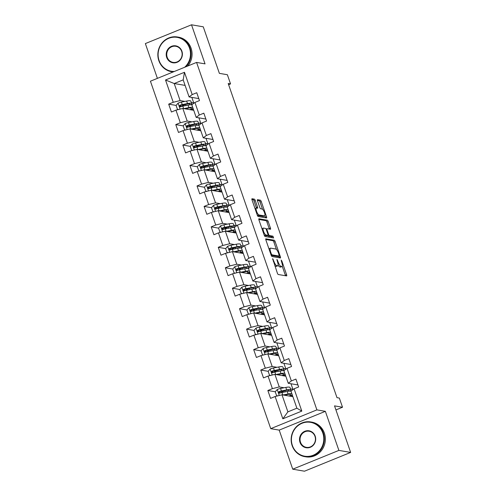 <?xml version="1.0" encoding="UTF-8"?>
<svg xmlns="http://www.w3.org/2000/svg" width="496" height="496" viewBox="0 0 496 496"><rect width="100%" height="100%" fill="white"/><g stroke="black" fill="none" stroke-linecap="round" stroke-linejoin="round"><path stroke-width="0.74" d="M272.639 258.608L277.363 273.129A1.383 0.403 67.9 0 0 278.268 274.499L286.576 275.919A1.383 0.403 67.9 0 0 286.651 275.912A1.383 0.403 67.9 0 0 286.595 274.71L281.858 261.039L281.17 260.084L281.827 262.694A4.421 1.296 67.9 0 1 282.013 266.538A4.421 1.296 67.9 0 1 281.771 266.563L281.083 266.445A4.421 1.296 67.9 0 1 278.182 262.074L276.929 259.346L277.531 261.962A4.421 1.296 67.9 0 1 277.723 265.806A4.421 1.296 67.9 0 1 277.481 265.825L276.793 265.707A4.421 1.296 67.9 0 1 273.885 261.336L272.639 258.608M255.279 200.52A1.383 0.403 67.9 0 0 254.374 199.156L252.042 198.76A1.383 0.403 67.9 0 0 251.968 198.766A1.383 0.403 67.9 0 0 252.03 199.962L257.288 215.152A1.383 0.403 67.9 0 0 258.193 216.516L266.501 217.942A1.383 0.403 67.9 0 0 266.575 217.936A1.383 0.403 67.9 0 0 266.519 216.733L261.256 201.543A1.383 0.403 67.9 0 0 260.35 200.179L257.536 199.696A1.383 0.403 67.9 0 0 257.461 199.702A1.383 0.403 67.9 0 0 257.517 200.905L259.768 207.402A1.383 0.403 67.9 0 0 260.679 208.773L262.074 209.008A3.695 1.079 67.9 0 1 264.387 212.356A3.695 1.079 67.9 0 1 264.659 215.878A3.695 1.079 67.9 0 1 264.455 215.896L258.986 214.96A3.695 1.079 67.9 0 1 256.674 211.612A3.695 1.079 67.9 0 1 256.401 208.091A3.695 1.079 67.9 0 1 256.606 208.072L257.517 208.227A1.383 0.403 67.9 0 0 257.591 208.221A1.383 0.403 67.9 0 0 257.529 207.024L255.279 200.52L254.033 201.029A1.383 0.403 67.9 0 0 253.127 199.665L251.887 199.454M338.892 450.405L325.357 411.333L279.205 430.113L292.733 469.185L338.892 450.405L350.641 452.42L334.527 405.871L342.519 407.241L339.338 398.065L336.989 397.662L228.203 83.508L230.553 83.911L227.373 74.729L219.381 73.358L203.267 26.815L191.512 24.8L145.359 43.58L157.399 78.362M325.357 411.333L316.901 409.882L196.577 62.422L205.04 63.872L191.512 24.8M265.906 238.781A1.383 0.403 67.9 0 0 265.831 238.787A1.383 0.403 67.9 0 0 265.887 239.99L271.145 255.18A1.383 0.403 67.9 0 0 272.056 256.544L280.358 257.963A1.383 0.403 67.9 0 0 280.438 257.957A1.383 0.403 67.9 0 0 280.376 256.761L275.119 241.571A1.383 0.403 67.9 0 0 274.214 240.207L265.769 238.836M264.219 235.166L258.955 219.976A1.383 0.403 67.9 0 1 258.9 218.773A1.383 0.403 67.9 0 1 258.974 218.767L267.282 220.193A1.383 0.403 67.9 0 1 268.187 221.557L270.438 228.061A1.383 0.403 67.9 0 1 270.5 229.257A1.383 0.403 67.9 0 1 270.425 229.264L267.053 228.687A1.383 0.403 67.9 0 0 266.978 228.693A1.383 0.403 67.9 0 0 267.04 229.896L268.528 234.211A1.383 0.403 67.9 0 0 269.44 235.575L272.943 236.177L273.625 237.975L265.124 236.53A1.383 0.403 67.9 0 1 264.219 235.166M350.641 452.42L304.488 471.2L292.733 469.185M316.901 409.882L270.742 428.662L150.424 81.201L196.577 62.422M176.092 105.406L168.683 104.141L171.411 112.009L175.962 110.155L180.321 122.741L175.77 124.595L178.492 132.463L183.043 130.609L187.401 143.195L182.85 145.049L185.572 152.917L190.129 151.063L194.488 163.649L189.931 165.503L192.659 173.371L197.21 171.517L201.568 184.103L197.017 185.957L199.739 193.824L204.296 191.971L208.655 204.557L204.098 206.41L206.826 214.278L211.377 212.424L215.735 225.01L211.184 226.864L213.906 234.732L218.457 232.878L222.816 245.464L218.265 247.318L220.987 255.186L225.544 253.332L229.902 265.924L225.345 267.772L228.073 275.64L232.624 273.786L236.983 286.378L232.432 288.226L235.154 296.093L239.711 294.246L244.069 306.832L239.512 308.686L242.24 316.547L246.791 314.7L251.15 327.286L246.599 329.139L249.321 337.001L253.871 335.153L258.23 347.739L253.679 349.593L256.401 357.461L260.958 355.607L265.317 368.193L260.76 370.047L263.488 377.915L268.038 376.061L272.397 388.647L267.846 390.501L270.568 398.369L275.125 396.515L282.844 418.804L301.804 411.091L296.875 408.196L290.972 391.152L294.085 388.796L298.635 386.948L295.914 379.08L291.357 380.934L288.25 383.284L283.892 370.698L286.998 368.342L291.555 366.494L288.827 358.627L284.276 360.48L281.17 362.83L276.811 350.244L279.918 347.888L284.468 346.034L281.747 338.173L277.196 340.02L274.083 342.376L269.725 329.79L272.837 327.434L277.388 325.581L274.666 317.719L270.109 319.567L267.003 321.923L262.644 309.337L265.751 306.981L270.308 305.127L267.58 297.259L263.029 299.113L259.916 301.469L255.558 288.883L258.67 286.527L263.221 284.673L260.499 276.805L255.942 278.659L252.836 281.015L248.477 268.423L251.584 266.073L256.141 264.219L253.413 256.351L248.862 258.205L245.756 260.561L241.397 247.969L244.503 245.619L249.054 243.765L246.332 235.898L241.781 237.751L238.669 240.107L234.31 227.515L237.423 225.165L241.974 223.312L239.252 215.444L234.695 217.298L231.589 219.647L227.23 207.061L230.336 204.712L234.893 202.858L232.165 194.99L227.614 196.844L224.502 199.194L220.143 186.608L223.256 184.258L227.807 182.404L225.085 174.536L220.528 176.39L217.422 178.74L213.063 166.154L216.169 163.804L220.726 161.95L217.998 154.082L213.447 155.936L210.341 158.286L205.983 145.7L209.089 143.35L213.64 141.496L210.918 133.629L206.367 135.482L203.255 137.832L198.896 125.246L202.008 122.896L206.559 121.043L203.837 113.175L199.28 115.029L196.174 117.378L191.816 104.792L194.922 102.436L199.479 100.589L196.751 92.721L192.2 94.575L189.088 96.925L183.185 79.881L174.208 83.533L180.11 100.576L184.903 101.401M168.683 104.141L173.24 102.288L165.521 79.999L184.481 72.28L192.2 94.575M194.922 102.436L199.28 115.029M202.008 122.896L206.367 135.482M209.089 143.35L213.447 155.936M216.169 163.804L220.528 176.39M223.256 184.258L227.614 196.844M230.336 204.712L234.695 217.298M237.423 225.165L241.781 237.751M244.503 245.619L248.862 258.205M251.584 266.073L255.942 278.659M258.67 286.527L263.029 299.113M265.751 306.981L270.109 319.567M272.837 327.434L277.196 340.02M279.918 347.888L284.276 360.48M286.998 368.342L291.357 380.934M294.085 388.796L301.804 411.091M191.983 121.855L187.19 121.036L182.832 108.444L193.725 110.31M198.388 122.952L200.824 123.368L198.412 123.027M198.915 117.85L200.824 123.368M205.865 119.04L196.174 117.378M182.832 108.444L175.962 110.155M187.19 121.036L180.321 122.741M199.07 142.309L194.271 141.49L189.912 128.898L200.806 130.764M205.468 143.406L207.911 143.821L205.499 143.48M205.995 138.303L207.911 143.821M212.951 139.494L203.255 137.832M189.912 128.898L183.043 130.609M194.271 141.49L187.401 143.195M206.15 162.762L201.357 161.944L196.999 149.358L207.892 151.224M212.555 163.86L214.991 164.275L212.579 163.934M213.082 158.757L214.991 164.275M220.032 159.948L210.341 158.286M196.999 149.358L190.129 151.063M201.357 161.944L194.488 163.649M213.23 183.216L208.438 182.398L204.079 169.812L214.973 171.678M219.635 184.314L222.072 184.735L219.66 184.394M220.162 179.211L222.072 184.735M227.112 180.401L217.422 178.74M204.079 169.812L197.21 171.517M208.438 182.398L201.568 184.103M220.317 203.67L215.524 202.852L211.166 190.266L222.059 192.132M226.722 204.767L229.158 205.189L226.746 204.848M227.242 199.665L229.158 205.189M234.199 200.855L224.502 199.194M211.166 190.266L204.296 191.971M215.524 202.852L208.655 204.557M227.397 224.124L222.605 223.305L218.246 210.719L229.14 212.586M233.802 225.221L236.239 225.643L233.827 225.302M234.329 220.119L236.239 225.643M241.279 221.309L231.589 219.647M218.246 210.719L211.377 212.424M222.605 223.305L215.735 225.01M234.484 244.578L229.691 243.759L225.327 231.173L236.226 233.039M240.882 245.675L243.325 246.097L240.913 245.756M241.409 240.572L243.325 246.097M248.366 241.763L238.669 240.107M225.327 231.173L218.457 232.878M229.691 243.759L222.816 245.464M241.564 265.038L236.772 264.213L232.413 251.627L243.307 253.493M247.969 266.129L250.406 266.55L247.994 266.209M248.496 261.026L250.406 266.55M255.446 262.217L245.756 260.561M232.413 251.627L225.544 253.332M236.772 264.213L229.902 265.924M248.645 285.491L243.852 284.667L239.494 272.081L250.387 273.947M255.049 286.589L257.486 287.004L255.074 286.663M255.576 281.48L257.486 287.004M262.527 282.677L252.836 281.015M239.494 272.081L232.624 273.786M243.852 284.667L236.983 286.378M255.731 305.945L250.939 305.121L246.58 292.535L257.474 294.401M262.136 307.043L264.573 307.458L262.161 307.117M262.657 301.934L264.573 307.458M269.613 303.13L259.916 301.469M246.58 292.535L239.711 294.246M250.939 305.121L244.069 306.832M262.812 326.399L258.019 325.574L253.661 312.988L264.554 314.855M269.216 327.496L271.653 327.912L269.241 327.571M269.743 322.394L271.653 327.912M276.694 323.584L267.003 321.923M253.661 312.988L246.791 314.7M258.019 325.574L251.15 327.286M269.898 346.853L265.106 346.028L260.747 333.442L271.641 335.308M276.297 347.95L278.74 348.366L276.328 348.025M276.824 342.848L278.74 348.366M283.78 344.038L274.083 342.376M260.747 333.442L253.871 335.153M265.106 346.028L258.23 347.739M276.979 367.307L272.186 366.482L267.828 353.896L278.721 355.762M283.383 368.404L285.82 368.819L283.408 368.478M283.91 363.301L285.82 368.819M290.861 364.492L281.17 362.83M267.828 353.896L260.958 355.607M272.186 366.482L265.317 368.193M284.059 387.76L279.267 386.936L274.908 374.35L285.801 376.216M290.464 388.858L292.9 389.273L290.489 388.932M290.991 383.755L292.9 389.273M297.947 384.946L288.25 383.284M274.908 374.35L268.038 376.061M279.267 386.936L272.397 388.647M282.844 418.804L287.897 411.854L281.995 394.804L292.888 396.67M281.995 394.804L275.125 396.515M279.205 430.113L270.742 428.662M228.613 84.698L230.553 83.911M335.928 409.925L342.519 407.241M287.897 411.854L296.875 408.196M191.301 102.498L193.744 102.914L191.332 102.573M191.828 97.396L193.744 102.914M185.101 85.399L174.208 83.533L165.521 79.999M198.784 98.586L189.088 96.925M193.744 103.329L193.62 102.963M200.824 123.783L200.7 123.423M207.911 144.243L207.781 143.877M214.991 164.697L214.867 164.331M222.078 185.151L221.948 184.785M229.158 205.604L229.034 205.239M236.239 226.058L236.115 225.692M243.325 246.512L243.195 246.146M250.406 266.966L250.282 266.6M257.492 287.42L257.362 287.054M264.573 307.873L264.449 307.508M271.653 328.327L271.529 327.961M278.74 348.781L278.609 348.415M285.82 369.235L285.696 368.869M292.907 389.689L292.776 389.323M184.481 72.28L183.185 79.881M180.11 100.576L173.24 102.288M284.078 390.823L283.018 391.48M291.952 396.515L291.481 395.157M280.823 392.72L279.18 392.441M290.024 391.133A10.776 1.841 160.9 0 0 290.848 389.968L289.986 387.475A10.776 1.841 -19.1 0 0 285.814 387.419L280.55 388.449A3.732 0.639 -19.1 0 0 277.283 389.453L275.243 391.778L267.846 390.501M276.997 370.369L275.937 371.027M273.742 372.267L272.099 371.988M268.169 371.312L260.76 370.047M284.865 376.055L284.4 374.703M269.917 349.916L268.857 350.573M266.656 351.813L265.013 351.534M275.857 350.226A10.776 1.841 160.9 0 0 276.681 349.06L275.819 346.568A10.776 1.841 -19.1 0 0 271.647 346.506L266.383 347.541A3.732 0.639 -19.1 0 0 263.116 348.545L261.076 350.87L253.679 349.593M277.785 355.601L277.314 354.249M262.83 329.462L261.77 330.119M259.575 331.359L257.932 331.08M254.002 330.404L246.599 329.139M270.698 335.147L270.233 333.796M255.75 309.008L254.69 309.659M252.489 310.905L250.852 310.626M246.921 309.95L239.512 308.686M263.618 314.693L263.153 313.342M248.663 288.554L247.603 289.205M245.408 290.451L243.765 290.172M239.835 289.497L232.432 288.226M256.537 294.24L256.066 292.888M241.583 268.1L240.523 268.751M238.322 269.998L236.685 269.719M247.523 268.41A10.776 1.841 160.9 0 0 248.353 267.245L247.492 264.752A10.776 1.841 -19.1 0 0 243.313 264.69L238.049 265.726A3.732 0.639 -19.1 0 0 234.788 266.724L232.748 269.055L225.345 267.772M249.451 273.786L248.986 272.434M234.503 247.647L233.436 248.298M231.241 249.544L229.598 249.265M225.668 248.589L218.265 247.318M242.37 253.332L241.899 251.98M227.416 227.193L226.356 227.844M224.161 229.09L222.518 228.811M233.362 227.503A10.776 1.841 160.9 0 0 234.186 226.331L233.325 223.845A10.776 1.841 -19.1 0 0 229.152 223.783L223.882 224.812A3.732 0.639 -19.1 0 0 220.621 225.816L218.581 228.141L211.184 226.864M235.284 232.878L234.819 231.527M220.336 206.739L219.275 207.39M217.074 208.636L215.438 208.351M211.507 207.681L204.098 206.41M228.203 212.424L227.732 211.073M213.249 186.285L212.189 186.936M209.994 188.182L208.351 187.897M219.195 186.595A10.776 1.841 160.9 0 0 220.019 185.423L219.158 182.937A10.776 1.841 -19.1 0 0 214.985 182.875L209.721 183.904A3.732 0.639 -19.1 0 0 206.454 184.909L204.414 187.234L197.017 185.957M221.123 191.971L220.652 190.619M206.169 165.831L205.108 166.482M202.907 167.729L201.271 167.443M212.108 166.141A10.776 1.841 160.9 0 0 212.939 164.97L212.077 162.477A10.776 1.841 -19.1 0 0 207.898 162.421L202.635 163.451A3.732 0.639 -19.1 0 0 199.373 164.455L197.334 166.78L189.931 165.503M214.036 171.517L213.571 170.165M199.088 145.378L198.022 146.029M195.827 147.275L194.184 146.99M205.028 145.681A10.776 1.841 160.9 0 0 205.852 144.516L204.991 142.023A10.776 1.841 -19.1 0 0 200.818 141.968L195.554 142.997A3.732 0.639 -19.1 0 0 192.287 144.001L190.247 146.326L182.85 145.049M206.956 151.063L206.485 149.711M192.002 124.924L190.941 125.575M188.747 126.821L187.104 126.536M197.947 125.228A10.776 1.841 160.9 0 0 198.772 124.062L197.91 121.57A10.776 1.841 -19.1 0 0 193.738 121.514L188.468 122.543A3.732 0.639 -19.1 0 0 185.206 123.547L183.167 125.872L175.77 124.595M199.869 130.609L199.404 129.258M184.921 104.464L183.861 105.121M181.66 106.361L180.023 106.082M192.789 110.155L192.318 108.798M274.809 265.744A4.421 1.296 67.9 0 0 275.54 266.216L276.793 265.707M277.723 265.806L276.477 266.315A4.421 1.296 67.9 0 1 276.235 266.333L275.54 266.216M278.089 265.112A4.421 1.296 67.9 0 0 279.837 266.953L281.083 266.445M282.013 266.538L280.767 267.046A4.421 1.296 67.9 0 1 280.525 267.071L279.837 266.953M285.485 275.733A1.383 0.403 67.9 0 0 285.349 275.218L282.255 266.296M276.427 249.469L273.873 242.079A1.383 0.403 67.9 0 0 272.961 240.715L265.744 239.475M279.273 257.777A1.383 0.403 67.9 0 0 279.13 257.269L278.783 256.277M271.306 253.871L271.938 254.826L279.229 256.079L278.597 253.363A4.421 1.296 67.9 0 0 275.689 248.992L270.704 248.143A4.421 1.296 67.9 0 0 270.469 248.161A4.421 1.296 67.9 0 0 270.655 252.005L271.306 253.871L270.773 254.088M278.076 256.55L271.244 255.428M270.469 248.161L269.216 248.67A4.421 1.296 67.9 0 0 268.975 248.911M258.819 219.461L266.036 220.701L267.282 220.193M269.334 229.078A1.383 0.403 67.9 0 0 269.192 228.563L266.941 222.065A1.383 0.403 67.9 0 0 266.036 220.701M267.604 235.439A1.383 0.403 67.9 0 0 268.193 236.084L271.696 236.685L272.943 236.177M272.378 237.77L271.696 236.685M263.556 228.092A3.695 1.079 67.9 0 0 263.357 228.11A3.695 1.079 67.9 0 0 263.63 231.632A3.695 1.079 67.9 0 0 265.943 234.974L267.871 235.309A1.383 0.403 67.9 0 0 267.945 235.296A1.383 0.403 67.9 0 0 267.883 234.1L266.389 229.784A1.383 0.403 67.9 0 0 265.484 228.42L263.556 228.092M263.357 228.11L262.111 228.613A3.695 1.079 67.9 0 0 261.981 228.706M264.244 235.24A3.695 1.079 67.9 0 0 264.697 235.482L265.943 234.974M266.755 235.761A1.383 0.403 67.9 0 1 266.699 235.805A1.383 0.403 67.9 0 1 266.619 235.811L264.697 235.482M256.432 208.078A1.383 0.403 67.9 0 0 256.283 207.526L254.033 201.029M256.401 208.091L255.155 208.599A3.695 1.079 67.9 0 0 255.043 208.673M257.325 215.252A3.695 1.079 67.9 0 0 257.74 215.469L258.986 214.96M264.659 215.878L263.413 216.386A3.695 1.079 67.9 0 1 263.209 216.405L257.74 215.469M262.496 209.231L260.009 202.052A1.383 0.403 67.9 0 0 259.104 200.688L257.381 200.39M265.41 217.756A1.383 0.403 67.9 0 0 265.267 217.242L264.771 215.803M284.09 395.163L287.06 394.58A8.94 1.531 -19.1 0 1 290.526 394.63A8.94 1.531 -19.1 0 1 289.205 396.044M282.974 394.971L288.083 393.973A10.776 1.841 -19.1 0 1 291.871 393.731M292.138 394.506A10.776 1.841 -19.1 0 1 289.931 396.168M284.617 390.724L282.54 391.71A5.14 0.88 160.9 0 0 280.724 392.813M275.243 391.778L276.607 395.709L277.847 395.839M277.723 395.87L276.607 395.709M290.848 389.968A10.776 1.841 160.9 0 0 286.676 389.906L281.412 390.941A3.732 0.639 160.9 0 0 279.143 391.573C278.281 392.472 278.467 392.999 279.682 393.148A3.732 0.639 -19.1 0 1 281.957 392.516L287.221 391.48A10.776 1.841 -19.1 0 1 291.003 391.245M286.025 394.785L284.921 395.306M279.558 393.179L279.818 391.685A1.903 0.322 -19.1 0 1 280.389 391.549L285.653 390.519A8.94 1.531 -19.1 0 1 289.118 390.569A8.94 1.531 -19.1 0 1 288.796 391.226M279.236 393.185L279.682 393.148M292.38 445.464A17.18 16.163 -80.3 0 0 313.137 455.266A17.18 16.163 -80.3 0 0 322.822 433.076A17.18 16.163 -80.3 0 0 302.058 423.274A17.18 16.163 -80.3 0 0 292.38 445.464M323.336 432.952A17.602 16.56 99.7 0 1 320.422 450.356A17.602 16.56 99.7 0 1 304.767 456.649A17.602 16.56 99.7 0 1 292.15 445.637A17.602 16.56 99.7 0 1 295.058 428.234A17.602 16.56 99.7 0 1 310.713 421.947A17.602 16.56 99.7 0 1 323.336 432.952M299.993 442.37A8.593 8.085 99.7 0 1 304.829 431.272A8.593 8.085 99.7 0 1 315.208 436.176A8.593 8.085 99.7 0 1 310.372 447.268A8.593 8.085 99.7 0 1 299.993 442.37M314.979 436.35A8.165 7.688 -80.3 0 0 309.12 431.247A8.165 7.688 -80.3 0 0 301.859 434.161A8.165 7.688 -80.3 0 0 300.508 442.24A8.165 7.688 -80.3 0 0 306.361 447.349A8.165 7.688 -80.3 0 0 313.627 444.428A8.165 7.688 -80.3 0 0 314.979 436.35M310.713 421.947L311.748 422.121A17.602 16.56 99.7 0 1 324.365 433.126A17.602 16.56 99.7 0 1 321.458 450.535A17.602 16.56 99.7 0 1 305.803 456.822L304.767 456.649M184.648 67.276A17.18 16.163 -80.3 0 0 189.515 48.118A17.18 16.163 -80.3 0 0 168.758 38.316A17.18 16.163 -80.3 0 0 159.08 60.506A17.18 16.163 -80.3 0 0 174.369 71.461M173.309 71.889A17.602 16.56 99.7 0 1 171.461 71.684A17.602 16.56 99.7 0 1 158.844 60.679A17.602 16.56 99.7 0 1 161.758 43.276A17.602 16.56 99.7 0 1 177.407 36.983A17.602 16.56 99.7 0 1 190.03 47.994A17.602 16.56 99.7 0 1 185.944 66.749M166.687 57.406A8.593 8.085 99.7 0 1 171.529 46.314A8.593 8.085 99.7 0 1 181.908 51.218A8.593 8.085 99.7 0 1 177.066 62.31A8.593 8.085 99.7 0 1 166.687 57.406M181.672 51.392A8.165 7.688 -80.3 0 0 175.813 46.283A8.165 7.688 -80.3 0 0 168.553 49.203A8.165 7.688 -80.3 0 0 167.202 57.282A8.165 7.688 -80.3 0 0 173.054 62.384A8.165 7.688 -80.3 0 0 180.321 59.47A8.165 7.688 -80.3 0 0 181.672 51.392M177.407 36.983L178.442 37.163A17.602 16.56 99.7 0 1 191.065 48.168A17.602 16.56 99.7 0 1 187.817 65.987M173.141 71.963A17.602 16.56 99.7 0 1 172.496 71.864L171.461 71.684M277.004 374.709L279.98 374.127A8.94 1.531 -19.1 0 1 283.445 374.176A8.94 1.531 -19.1 0 1 282.119 375.59M275.894 374.517L281.003 373.519A10.776 1.841 -19.1 0 1 284.785 373.277M285.051 374.052A10.776 1.841 -19.1 0 1 282.85 375.714M270.642 375.41L269.52 375.255L268.162 371.324L270.202 368.999A3.732 0.639 -19.1 0 1 273.463 367.995L278.727 366.966A10.776 1.841 -19.1 0 1 282.906 367.021L283.768 369.514A10.776 1.841 160.9 0 0 279.595 369.452L274.325 370.487A3.732 0.639 160.9 0 0 272.056 371.12C271.2 372.019 271.38 372.546 272.602 372.688A3.732 0.639 -19.1 0 1 274.871 372.062L280.135 371.027A10.776 1.841 -19.1 0 1 283.923 370.791M277.531 370.264L275.454 371.256A5.14 0.88 160.9 0 0 273.643 372.36M269.52 375.255L270.766 375.379M278.938 374.331L277.841 374.852M282.937 370.679A10.776 1.841 160.9 0 0 283.768 369.514M272.478 372.725L272.732 371.231A1.903 0.322 -19.1 0 1 273.308 371.095L278.572 370.066A8.94 1.531 -19.1 0 1 282.038 370.115A8.94 1.531 -19.1 0 1 281.709 370.772M272.149 372.732L272.602 372.688M269.923 354.256L272.899 353.673A8.94 1.531 -19.1 0 1 276.359 353.722A8.94 1.531 -19.1 0 1 275.038 355.136M268.807 354.063L273.916 353.065A10.776 1.841 -19.1 0 1 277.704 352.823M277.971 353.598A10.776 1.841 -19.1 0 1 275.77 355.26M270.45 349.81L268.373 350.802A5.14 0.88 160.9 0 0 266.557 351.906M261.076 350.87L262.44 354.801L263.686 354.925M263.556 354.956L262.44 354.801M276.681 349.06A10.776 1.841 160.9 0 0 272.509 348.998L267.245 350.033A3.732 0.639 160.9 0 0 264.976 350.666C264.12 351.565 264.3 352.092 265.521 352.234A3.732 0.639 -19.1 0 1 267.79 351.602L273.054 350.573A10.776 1.841 -19.1 0 1 276.842 350.331M271.858 353.877L270.76 354.398M265.397 352.272L265.651 350.777A1.903 0.322 -19.1 0 1 266.222 350.641L271.492 349.612A8.94 1.531 -19.1 0 1 274.951 349.655A8.94 1.531 -19.1 0 1 274.629 350.319M265.069 352.278L265.521 352.234M262.837 333.802L265.813 333.219A8.94 1.531 -19.1 0 1 269.278 333.269A8.94 1.531 -19.1 0 1 267.958 334.676M261.727 333.61L266.836 332.611A10.776 1.841 -19.1 0 1 270.618 332.37M270.89 333.145A10.776 1.841 -19.1 0 1 268.683 334.806M256.475 334.502L255.353 334.347L253.995 330.417L256.035 328.092A3.732 0.639 -19.1 0 1 259.296 327.087L264.566 326.052A10.776 1.841 -19.1 0 1 268.739 326.114L269.601 328.606A10.776 1.841 160.9 0 0 265.428 328.544L260.164 329.58A3.732 0.639 160.9 0 0 257.889 330.212C257.033 331.111 257.213 331.638 258.435 331.781A3.732 0.639 -19.1 0 1 260.704 331.148L265.974 330.119A10.776 1.841 -19.1 0 1 269.756 329.877M263.364 329.356L261.287 330.342A5.14 0.88 160.9 0 0 259.476 331.452M255.353 334.347L256.599 334.471M264.771 333.424L263.674 333.944M268.776 329.772A10.776 1.841 160.9 0 0 269.601 328.606M258.311 331.818L258.565 330.324A1.903 0.322 -19.1 0 1 259.141 330.187L264.405 329.152A8.94 1.531 -19.1 0 1 267.871 329.201A8.94 1.531 -19.1 0 1 267.542 329.865M257.982 331.824L258.435 331.781M255.756 313.348L258.732 312.765A8.94 1.531 -19.1 0 1 262.198 312.815A8.94 1.531 -19.1 0 1 260.871 314.222M254.64 313.156L259.749 312.158A10.776 1.841 -19.1 0 1 263.537 311.916M263.804 312.691A10.776 1.841 -19.1 0 1 261.603 314.352M249.395 314.049L248.273 313.894L246.909 309.963L248.955 307.632A3.732 0.639 -19.1 0 1 252.216 306.633L257.48 305.598A10.776 1.841 -19.1 0 1 261.652 305.66L262.52 308.152A10.776 1.841 160.9 0 0 258.342 308.09L253.078 309.126A3.732 0.639 160.9 0 0 250.809 309.752C249.953 310.657 250.133 311.184 251.354 311.327A3.732 0.639 -19.1 0 1 253.623 310.694L258.887 309.665A10.776 1.841 -19.1 0 1 262.675 309.423M256.283 308.903L254.206 309.888A5.14 0.88 160.9 0 0 252.39 310.998M248.273 313.894L249.519 314.018M257.691 312.97L256.593 313.491M261.69 309.318A10.776 1.841 160.9 0 0 262.52 308.152M251.23 311.364L251.484 309.87A1.903 0.322 -19.1 0 1 252.061 309.733L257.325 308.698A8.94 1.531 -19.1 0 1 260.791 308.748A8.94 1.531 -19.1 0 1 260.462 309.411M250.902 311.37L251.354 311.327M248.676 292.894L251.646 292.311A8.94 1.531 -19.1 0 1 255.111 292.361A8.94 1.531 -19.1 0 1 253.791 293.768M247.56 292.702L252.669 291.704A10.776 1.841 -19.1 0 1 256.457 291.462M256.723 292.237A10.776 1.841 -19.1 0 1 254.516 293.892M242.308 293.595L241.192 293.44L239.828 289.509L241.868 287.178A3.732 0.639 -19.1 0 1 245.136 286.18L250.399 285.144A10.776 1.841 -19.1 0 1 254.572 285.206L255.434 287.699A10.776 1.841 160.9 0 0 251.261 287.637L245.997 288.666A3.732 0.639 160.9 0 0 243.728 289.298C242.866 290.203 243.052 290.724 244.268 290.873A3.732 0.639 -19.1 0 1 246.543 290.241L251.807 289.211A10.776 1.841 -19.1 0 1 255.589 288.97M249.203 288.449L247.12 289.435A5.14 0.88 160.9 0 0 245.309 290.544M241.192 293.44L242.432 293.564M250.61 292.516L249.507 293.037M254.609 288.864A10.776 1.841 160.9 0 0 255.434 287.699M244.144 290.91L244.404 289.416A1.903 0.322 -19.1 0 1 244.974 289.28L250.238 288.244A8.94 1.531 -19.1 0 1 253.704 288.294A8.94 1.531 -19.1 0 1 253.382 288.957M243.821 290.916L244.268 290.873M241.589 272.44L244.565 271.858A8.94 1.531 -19.1 0 1 248.031 271.907A8.94 1.531 -19.1 0 1 246.704 273.315M240.473 272.248L245.588 271.25A10.776 1.841 -19.1 0 1 249.37 271.008M249.637 271.783A10.776 1.841 -19.1 0 1 247.436 273.439M242.116 267.995L240.039 268.981A5.14 0.88 160.9 0 0 238.229 270.091M232.748 269.055L234.106 272.986L235.352 273.11M235.228 273.141L234.106 272.986M248.353 267.245A10.776 1.841 160.9 0 0 244.181 267.183L238.911 268.212A3.732 0.639 160.9 0 0 236.642 268.844C235.786 269.75 235.966 270.27 237.187 270.419A3.732 0.639 -19.1 0 1 239.456 269.787L244.72 268.758A10.776 1.841 -19.1 0 1 248.508 268.516M243.524 272.062L242.426 272.583M237.063 270.456L237.317 268.962A1.903 0.322 -19.1 0 1 237.894 268.826L243.158 267.79A8.94 1.531 -19.1 0 1 246.624 267.84A8.94 1.531 -19.1 0 1 246.295 268.497M236.735 270.463L237.187 270.419M234.509 251.987L237.479 251.404A8.94 1.531 -19.1 0 1 240.944 251.453A8.94 1.531 -19.1 0 1 239.624 252.861M233.393 251.794L238.502 250.796A10.776 1.841 -19.1 0 1 242.29 250.554M242.556 251.329A10.776 1.841 -19.1 0 1 240.355 252.985M228.141 252.687L227.025 252.532L225.661 248.595L227.701 246.27A3.732 0.639 -19.1 0 1 230.969 245.266L236.232 244.237A10.776 1.841 -19.1 0 1 240.405 244.299L241.267 246.791A10.776 1.841 160.9 0 0 237.094 246.729L231.83 247.758A3.732 0.639 160.9 0 0 229.561 248.391C228.706 249.296 228.885 249.817 230.107 249.965A3.732 0.639 -19.1 0 1 232.376 249.333L237.64 248.304A10.776 1.841 -19.1 0 1 241.428 248.062M235.036 247.541L232.959 248.527A5.14 0.88 160.9 0 0 231.142 249.637M227.025 252.532L228.265 252.656M236.443 251.608L235.34 252.129M240.442 247.957A10.776 1.841 160.9 0 0 241.267 246.791M229.983 250.003L230.237 248.508A1.903 0.322 -19.1 0 1 230.807 248.372L236.071 247.337A8.94 1.531 -19.1 0 1 239.537 247.386A8.94 1.531 -19.1 0 1 239.215 248.043M229.654 250.003L230.107 249.965M227.422 231.533L230.398 230.95A8.94 1.531 -19.1 0 1 233.864 231A8.94 1.531 -19.1 0 1 232.543 232.407M226.312 231.341L231.421 230.336A10.776 1.841 -19.1 0 1 235.203 230.101M235.476 230.876A10.776 1.841 -19.1 0 1 233.269 232.531M227.949 227.087L225.872 228.073A5.14 0.88 160.9 0 0 224.062 229.183M218.581 228.141L219.939 232.078L221.185 232.202M221.061 232.233L219.939 232.078M234.186 226.331A10.776 1.841 160.9 0 0 230.014 226.275L224.75 227.304A3.732 0.639 160.9 0 0 222.475 227.937C221.619 228.842 221.799 229.363 223.02 229.512A3.732 0.639 -19.1 0 1 225.289 228.879L230.559 227.85A10.776 1.841 -19.1 0 1 234.341 227.608M229.357 231.155L228.259 231.675M222.896 229.543L223.15 228.055A1.903 0.322 -19.1 0 1 223.727 227.912L228.991 226.883A8.94 1.531 -19.1 0 1 232.457 226.932A8.94 1.531 -19.1 0 1 232.128 227.59M222.568 229.549L223.02 229.512M220.342 211.079L223.318 210.496A8.94 1.531 -19.1 0 1 226.784 210.546A8.94 1.531 -19.1 0 1 225.457 211.953M219.226 210.887L224.335 209.882A10.776 1.841 -19.1 0 1 228.123 209.647M228.389 210.422A10.776 1.841 -19.1 0 1 226.188 212.077M213.981 211.78L212.858 211.625L211.494 207.688L213.54 205.363A3.732 0.639 -19.1 0 1 216.802 204.358L222.065 203.329A10.776 1.841 -19.1 0 1 226.238 203.391L227.106 205.877A10.776 1.841 160.9 0 0 222.927 205.821L217.663 206.851A3.732 0.639 160.9 0 0 215.394 207.483C214.539 208.388 214.718 208.909 215.94 209.058A3.732 0.639 -19.1 0 1 218.209 208.425L223.473 207.396A10.776 1.841 -19.1 0 1 227.261 207.154M220.869 206.634L218.792 207.619A5.14 0.88 160.9 0 0 216.975 208.729M212.858 211.625L214.105 211.749M222.276 210.695L221.179 211.222M226.275 207.049A10.776 1.841 160.9 0 0 227.106 205.877M215.816 209.089L216.07 207.601A1.903 0.322 -19.1 0 1 216.64 207.458L221.91 206.429A8.94 1.531 -19.1 0 1 225.376 206.479A8.94 1.531 -19.1 0 1 225.048 207.136M215.487 209.095L215.94 209.058M213.261 190.625L216.231 190.042A8.94 1.531 -19.1 0 1 219.697 190.092A8.94 1.531 -19.1 0 1 218.376 191.499M212.145 190.433L217.254 189.429A10.776 1.841 -19.1 0 1 221.042 189.193M221.309 189.962A10.776 1.841 -19.1 0 1 219.102 191.623M213.788 186.18L211.705 187.166A5.14 0.88 160.9 0 0 209.895 188.275M204.414 187.234L205.778 191.171L207.018 191.295M206.894 191.326L205.778 191.171M220.019 185.423A10.776 1.841 160.9 0 0 215.847 185.368L210.583 186.397A3.732 0.639 160.9 0 0 208.314 187.029C207.452 187.928 207.638 188.455 208.853 188.604A3.732 0.639 -19.1 0 1 211.129 187.972L216.392 186.936A10.776 1.841 -19.1 0 1 220.174 186.701M215.196 190.241L214.092 190.768M208.729 188.635L208.99 187.147A1.903 0.322 -19.1 0 1 209.56 187.004L214.824 185.975A8.94 1.531 -19.1 0 1 218.29 186.025A8.94 1.531 -19.1 0 1 217.961 186.682M208.407 188.641L208.853 188.604M206.175 170.165L209.151 169.582A8.94 1.531 -19.1 0 1 212.617 169.632A8.94 1.531 -19.1 0 1 211.29 171.046M205.059 169.979L210.168 168.975A10.776 1.841 -19.1 0 1 213.956 168.739M214.222 169.508A10.776 1.841 -19.1 0 1 212.021 171.17M206.702 165.726L204.625 166.712A5.14 0.88 160.9 0 0 202.814 167.822M197.334 166.78L198.691 170.717L199.938 170.841M199.814 170.872L198.691 170.717M212.939 164.97A10.776 1.841 160.9 0 0 208.76 164.914L203.496 165.943A3.732 0.639 160.9 0 0 201.227 166.575C200.372 167.474 200.551 168.001 201.773 168.15A3.732 0.639 -19.1 0 1 204.042 167.518L209.306 166.482A10.776 1.841 -19.1 0 1 213.094 166.247M208.109 169.787L207.012 170.314M201.649 168.181L201.903 166.693A1.903 0.322 -19.1 0 1 202.48 166.551L207.743 165.521A8.94 1.531 -19.1 0 1 211.209 165.571A8.94 1.531 -19.1 0 1 210.881 166.228M201.32 168.187L201.773 168.15M199.094 149.711L202.064 149.129A8.94 1.531 -19.1 0 1 205.53 149.178A8.94 1.531 -19.1 0 1 204.209 150.592M197.978 149.525L203.087 148.521A10.776 1.841 -19.1 0 1 206.875 148.285M207.142 149.054A10.776 1.841 -19.1 0 1 204.941 150.716M199.621 145.272L197.544 146.258A5.14 0.88 160.9 0 0 195.728 147.368M190.247 146.326L191.611 150.263L192.851 150.387M192.727 150.418L191.611 150.263M205.852 144.516A10.776 1.841 160.9 0 0 201.68 144.46L196.416 145.489A3.732 0.639 160.9 0 0 194.147 146.122C193.291 147.021 193.471 147.548 194.692 147.696A3.732 0.639 -19.1 0 1 196.962 147.064L202.225 146.029A10.776 1.841 -19.1 0 1 206.014 145.793M201.029 149.333L199.925 149.854M194.568 147.727L194.823 146.239A1.903 0.322 -19.1 0 1 195.393 146.097L200.657 145.068A8.94 1.531 -19.1 0 1 204.123 145.117A8.94 1.531 -19.1 0 1 203.8 145.774M194.24 147.734L194.692 147.696M192.008 129.258L194.984 128.675A8.94 1.531 -19.1 0 1 198.45 128.724A8.94 1.531 -19.1 0 1 197.129 130.138M190.898 129.072L196.007 128.067A10.776 1.841 -19.1 0 1 199.789 127.832M200.062 128.6A10.776 1.841 -19.1 0 1 197.854 130.262M192.535 124.818L190.458 125.804A5.14 0.88 160.9 0 0 188.647 126.914M183.167 125.872L184.524 129.803L185.771 129.933M185.647 129.964L184.524 129.803M198.772 124.062A10.776 1.841 160.9 0 0 194.599 124.006L189.329 125.035A3.732 0.639 160.9 0 0 187.06 125.668C186.205 126.567 186.384 127.094 187.606 127.243A3.732 0.639 -19.1 0 1 189.875 126.61L195.145 125.575A10.776 1.841 -19.1 0 1 198.927 125.339M193.942 128.879L192.845 129.4M187.482 127.274L187.736 125.786A1.903 0.322 -19.1 0 1 188.313 125.643L193.576 124.614A8.94 1.531 -19.1 0 1 197.042 124.663A8.94 1.531 -19.1 0 1 196.714 125.321M187.153 127.28L187.606 127.243M184.927 108.804L187.903 108.221A8.94 1.531 -19.1 0 1 191.369 108.271A8.94 1.531 -19.1 0 1 190.042 109.684M183.811 108.612L188.92 107.613A10.776 1.841 -19.1 0 1 192.708 107.372M192.975 108.147A10.776 1.841 -19.1 0 1 190.774 109.808M178.566 109.511L177.444 109.349L176.08 105.419L178.126 103.094A3.732 0.639 -19.1 0 1 181.387 102.089L186.651 101.06A10.776 1.841 -19.1 0 1 190.824 101.116L191.692 103.608A10.776 1.841 160.9 0 0 187.513 103.546L182.249 104.582A3.732 0.639 160.9 0 0 179.98 105.214C179.124 106.113 179.304 106.64 180.525 106.789A3.732 0.639 -19.1 0 1 182.795 106.156L188.058 105.121A10.776 1.841 -19.1 0 1 191.847 104.885M185.454 104.365L183.377 105.35A5.14 0.88 160.9 0 0 181.561 106.454M177.444 109.349L178.69 109.48M186.862 108.426L185.764 108.946M190.861 104.774A10.776 1.841 160.9 0 0 191.692 103.608M180.401 106.82L180.656 105.326A1.903 0.322 -19.1 0 1 181.226 105.189L186.496 104.16A8.94 1.531 -19.1 0 1 189.956 104.21A8.94 1.531 -19.1 0 1 189.633 104.867M180.073 106.826L180.525 106.789M273.358 261.553L273.885 261.336M276.235 266.333L277.481 265.825M277.035 260.518L277.568 260.301M277.642 262.291L278.182 262.074M280.525 267.071L281.771 266.563M281.325 261.256L281.858 261.039M285.349 275.218L286.595 274.71M272.744 259.786L273.277 259.569M272.961 240.715L274.214 240.207M273.873 242.079L275.119 241.571M279.13 257.269L280.376 256.761M271.138 255.155L271.938 254.826M277.983 256.587L279.229 256.079M270.122 252.222L270.655 252.005M266.941 222.065L268.187 221.557M269.192 228.563L270.438 228.061M266.507 230.113L267.04 229.896M267.983 234.428L268.528 234.211M268.193 236.084L269.44 235.575M266.619 235.811L267.871 235.309M256.283 207.526L257.529 207.024M263.209 216.405L264.455 215.896M259.104 200.688L260.35 200.179M260.009 202.052L261.256 201.543M265.267 217.242L266.519 216.733M253.127 199.665L254.374 199.156M277.233 389.509L279.298 395.473M287.221 391.48L288.083 393.973M286.527 395.585L286.235 394.742M282.763 392.355L282.54 391.71M285.237 391.871L284.828 390.681M285.814 387.419L286.676 389.906M281.957 392.516L282.794 394.946M280.55 388.449L281.412 390.941M279.818 391.685L279.143 391.573M270.153 369.055L272.217 375.019M280.135 371.027L281.003 373.519M279.44 375.131L279.149 374.288M275.677 371.901L275.454 371.256M278.157 371.417L277.741 370.227M278.727 366.966L279.595 369.452M274.871 372.062L275.714 374.492M273.463 367.995L274.325 370.487M272.732 371.231L272.056 371.12M263.066 348.601L265.131 354.566M273.054 350.573L273.916 353.065M272.36 354.671L272.068 353.834M268.596 351.447L268.373 350.802M271.07 350.963L270.661 349.773M271.647 346.506L272.509 348.998M267.79 351.602L268.634 354.032M266.383 347.541L267.245 350.033M265.651 350.777L264.976 350.666M255.986 328.147L258.05 334.112M265.974 330.119L266.836 332.611M265.273 334.217L264.988 333.38M261.51 330.993L261.287 330.342M263.99 330.51L263.581 329.319M264.566 326.052L265.428 328.544M260.704 331.148L261.547 333.579M259.296 327.087L260.164 329.58M258.565 330.324L257.889 330.212M248.899 307.694L250.97 313.658M258.887 309.665L259.749 312.158M258.193 313.763L257.901 312.926M254.429 310.539L254.206 309.888M256.909 310.056L256.494 308.865M257.48 305.598L258.342 308.09M253.623 310.694L254.467 313.125M252.216 306.633L253.078 309.126M251.484 309.87L250.809 309.752M241.819 287.24L243.883 293.204M251.807 289.211L252.669 291.704M251.112 293.31L250.821 292.473M247.349 290.086L247.12 289.435M249.823 289.596L249.414 288.405M250.399 285.144L251.261 287.637M246.543 290.241L247.38 292.671M245.136 286.18L245.997 288.666M244.404 289.416L243.728 289.298M234.738 266.786L236.803 272.75M244.72 268.758L245.588 271.25M244.026 272.856L243.734 272.019M240.262 269.632L240.039 268.981M242.742 269.142L242.327 267.952M243.313 264.69L244.181 267.183M239.456 269.787L240.3 272.217M238.049 265.726L238.911 268.212M237.317 268.962L236.642 268.844M227.652 246.332L229.716 252.297M237.64 248.304L238.502 250.796M236.945 252.402L236.654 251.565M233.182 249.178L232.959 248.527M235.656 248.688L235.247 247.498M236.232 244.237L237.094 246.729M232.376 249.333L233.219 251.763M230.969 245.266L231.83 247.758M230.237 248.508L229.561 248.391M220.571 225.878L222.636 231.843M230.559 227.85L231.421 230.336M229.859 231.948L229.574 231.111M226.095 228.724L225.872 228.073M228.575 228.234L228.166 227.044M229.152 223.783L230.014 226.275M225.289 228.879L226.133 231.31M223.882 224.812L224.75 227.304M223.15 228.055L222.475 227.937M213.485 205.418L215.555 211.389M223.473 207.396L224.335 209.882M222.778 211.494L222.487 210.657M219.015 208.264L218.792 207.619M221.495 207.781L221.08 206.59M222.065 203.329L222.927 205.821M218.209 208.425L219.052 210.856M216.802 204.358L217.663 206.851M216.07 207.601L215.394 207.483M206.404 184.965L208.469 190.935M216.392 186.936L217.254 189.429M215.698 191.041L215.407 190.204M211.935 187.81L211.705 187.166M214.408 187.327L213.999 186.136M214.985 182.875L215.847 185.368M211.129 187.972L211.966 190.402M209.721 183.904L210.583 186.397M208.99 187.147L208.314 187.029M199.318 164.511L201.388 170.481M209.306 166.482L210.168 168.975M208.611 170.587L208.32 169.75M204.848 167.357L204.625 166.712M207.328 166.873L206.913 165.683M207.898 162.421L208.76 164.914M204.042 167.518L204.885 169.948M202.635 163.451L203.496 165.943M201.903 166.693L201.227 166.575M192.237 144.057L194.302 150.028M202.225 146.029L203.087 148.521M201.531 150.133L201.24 149.296M197.768 146.903L197.544 146.258M200.241 146.419L199.832 145.229M200.818 141.968L201.68 144.46M196.962 147.064L197.805 149.494M195.554 142.997L196.416 145.489M194.823 146.239L194.147 146.122M185.157 123.603L187.221 129.568M195.145 125.575L196.007 128.067M194.444 129.679L194.153 128.842M190.681 126.449L190.458 125.804M193.161 125.965L192.746 124.775M193.738 121.514L194.599 124.006M189.875 126.61L190.718 129.041M188.468 122.543L189.329 125.035M187.736 125.786L187.06 125.668M178.07 103.149L180.135 109.114M188.058 105.121L188.92 107.613M187.364 109.225L187.073 108.382M183.601 105.995L183.377 105.35M186.081 105.512L185.665 104.321M186.651 101.06L187.513 103.546M182.795 106.156L183.638 108.587M181.387 102.089L182.249 104.582M180.656 105.326L179.98 105.214M278.033 256.581L279.279 256.072M266.073 229.065L266.978 228.693M266.699 235.805L267.945 235.296"/></g></svg>
